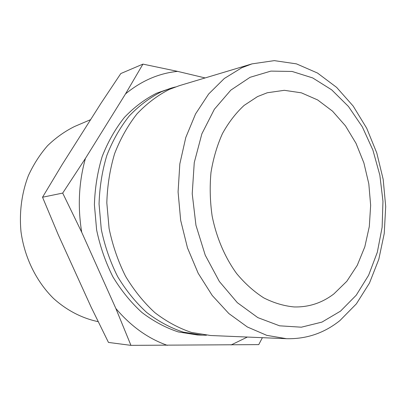 <?xml version="1.0" encoding="UTF-8"?>
<svg xmlns="http://www.w3.org/2000/svg" width="406" height="406" viewBox="0 0 406 406"><rect width="100%" height="100%" fill="white"/><g stroke="black" fill="none" stroke-linecap="round" stroke-linejoin="round"><path stroke-width="0.61" d="M340.507 311.143L321.978 322.085L301.374 327.195L279.617 325.82L257.84 317.624L237.317 302.663L219.362 281.49L205.233 255.176L195.956 225.284L192.221 193.723L194.261 162.573L201.863 133.833L214.373 109.244L230.831 90.127L250.076 77.302L270.893 71.106L292.117 71.456L312.691 77.927L331.712 89.863L348.45 106.468L362.325 126.85L372.896 150.073L379.849 175.194L382.965 201.244L382.127 227.264L377.316 252.268L368.618 275.258L356.229 295.213L340.507 311.143M339.934 320.557C324.242 333.128 306.423 339.172 286.489 338.695L266.818 335.371L247.345 326.972L228.867 313.559L212.216 295.461L198.184 273.274L187.481 247.868L180.665 220.326L178.082 191.891L179.833 163.862L185.786 137.492L195.57 113.908L208.643 94.014L224.32 78.48L241.859 67.706L252.03 63.869L274.314 60.631L296.456 63.869L317.492 73.029L336.615 87.376L353.184 106.078L366.704 128.25L376.793 152.991L383.183 179.381L385.7 206.522L384.243 233.48L378.798 259.332L369.45 283.114L356.382 303.845L339.934 320.557M98.186 321.664C82.195 318.334 66.817 310.448 53.516 298.44C36.362 281.52 24.558 257.637 21.016 231.872C19.143 212.47 21.701 193.119 28.354 175.696C33.485 164.511 39.879 154.524 47.543 145.724C55.789 137.746 64.798 131.341 74.567 126.499L90.624 119.643M206.487 335.229L202.315 335.163L183.228 332.118C170.51 327.901 158.35 321.364 146.744 312.513C135.69 302.404 125.977 290.422 117.618 276.562C110.229 261.829 104.789 246.112 101.292 229.41L99.054 204.066C99.571 187.11 102.175 170.88 106.859 155.381C112.65 140.608 120.08 127.504 129.149 116.06C138.964 105.773 149.728 97.668 161.436 91.746L171.337 88.077L175.362 86.98M286.489 338.695L210.653 335.513L191.495 332.443C178.721 328.18 166.506 321.572 154.838 312.62C143.724 302.394 133.955 290.265 125.54 276.237C118.1 261.332 112.619 245.422 109.092 228.517L106.819 202.868C107.326 185.715 109.93 169.297 114.624 153.62C120.435 138.685 127.885 125.439 136.989 113.883C146.845 103.5 157.645 95.329 169.398 89.371L179.33 85.676L252.03 63.869M262.388 337.685L258.744 344.618L130.94 345.359L108.463 342.431L91.106 307.063L58.271 234.795L42.534 197.225L62.697 193.089L85.443 158.386L125.52 93.893L142.937 64.112L120.805 73.552L101.023 103.231L62.047 164.745L42.534 197.225M257.536 96.587L267.25 92.766L284.317 90.315L301.364 92.827L317.649 99.942L332.524 111.158L345.455 125.85L356.021 143.343L363.888 162.913L368.81 183.806L370.648 205.274L369.313 226.528L364.821 246.802L357.265 265.311L346.836 281.272L333.854 293.939C321.999 302.972 308.753 307.306 294.101 306.941C283.885 305.972 273.771 302.947 263.763 297.877C253.994 291.64 244.96 283.545 236.668 273.593C224.965 257.505 216.434 237.601 212.125 215.967C210.039 201.361 209.658 186.872 210.978 172.504C213.262 158.487 217.083 145.521 222.442 133.599C228.568 122.505 235.79 113.112 244.102 105.418L257.536 96.587M202.315 335.163L197.316 334.95L178.275 331.925C165.587 327.733 153.463 321.242 141.892 312.453C130.874 302.414 121.201 290.513 112.868 276.755C105.514 262.129 100.099 246.528 96.623 229.948L94.405 204.781C94.928 187.948 97.526 171.834 102.205 156.437C107.986 141.76 115.4 128.738 124.449 117.364C134.244 107.133 144.983 99.069 156.665 93.177L171.337 88.077M142.937 64.112L177.61 71.38L205.137 77.937M130.94 345.359L115.852 308.489L81.707 232.247L62.697 193.089M167.358 345.349C148.185 338.634 131.016 326.348 115.852 308.489M247.371 337.056L231.1 344.968M125.52 93.893C141.557 80.748 158.919 73.242 177.61 71.38M81.707 232.247C77.556 206.725 78.805 182.106 85.443 158.386"/></g></svg>
